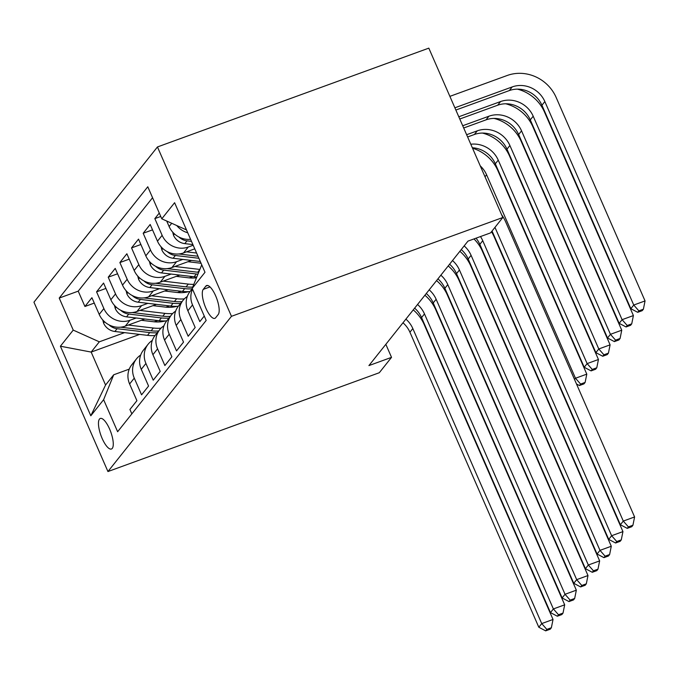 <?xml version="1.0" encoding="UTF-8"?>
<svg xmlns="http://www.w3.org/2000/svg" width="679" height="679" viewBox="0 0 679 679"><rect width="100%" height="100%" fill="white"/><g stroke="black" fill="none" stroke-linecap="round" stroke-linejoin="round"><path stroke-width="1.02" d="M112.264 448.386A16.254 5.203 -110 0 0 110.202 430.486A16.254 5.203 -110 0 0 100.305 418.459A16.254 5.203 -110 0 0 99.465 419.087A16.254 5.203 -110 0 0 101.536 436.987A16.254 5.203 -110 0 0 111.432 449.014A16.254 5.203 -110 0 0 112.264 448.386M157.46 146.953L33.95 302.172L107.944 471.549L231.463 316.321L157.46 146.953L428.814 48.141L502.808 217.509L231.463 316.321M131.836 413.867L129.918 409.479L136.912 400.686L129.613 383.983L134.272 378.127A20.319 18.893 -141.5 0 1 136.462 358.885A20.319 18.893 -141.5 0 1 140.672 355.058M134.272 378.127L141.572 394.83L148.565 386.045L141.266 369.334L145.926 363.477A20.319 18.893 -141.5 0 1 148.115 344.236A20.319 18.893 -141.5 0 1 152.325 340.417M145.926 363.477L153.225 380.189L160.219 371.405L152.919 354.693L157.579 348.836A20.319 18.893 -141.5 0 1 159.769 329.595A20.319 18.893 -141.5 0 1 163.978 325.776M157.579 348.836L164.878 365.548L171.863 356.755L164.564 340.052L169.232 334.195A20.319 18.893 -141.5 0 1 171.414 314.954A20.319 18.893 -141.5 0 1 175.632 311.135M169.232 334.195L176.532 350.899L183.517 342.114L176.217 325.411L180.877 319.546A20.319 18.893 -141.5 0 1 183.067 300.305A20.319 18.893 -141.5 0 1 187.285 296.485M180.877 319.546L188.176 336.258L195.17 327.473L187.871 310.761L192.53 304.905A20.319 18.893 -141.5 0 1 192.539 289.203M192.53 304.905L199.83 321.617L204.26 316.049M159.268 213.053L154.837 218.621L160.753 216.465M194.754 248.837L183.568 252.911A20.319 18.893 38.5 0 1 157.477 241.181L150.178 224.477L143.184 233.262L152.529 229.858M191.453 260.439L171.914 267.551A20.319 18.893 38.5 0 1 145.824 255.83L138.524 239.118L131.531 247.903L140.876 244.508M179.799 275.08L160.261 282.192A20.319 18.893 38.5 0 1 134.17 270.471L126.871 253.768L119.877 262.552L129.222 259.149M168.146 289.721L148.608 296.842A20.319 18.893 38.5 0 1 122.517 285.112L115.218 268.409L108.224 277.193L117.569 273.79M156.493 304.37L136.954 311.483A20.319 18.893 38.5 0 1 110.864 299.762L103.564 283.05L96.571 291.834L105.916 288.431M502.808 217.509L490.577 232.88L467.967 241.121L368.918 365.591L391.528 357.358L385.842 344.321M205.822 286.148L203.259 289.364A15.753 5.042 -110 0 0 205.262 306.704A15.753 5.042 -110 0 0 214.844 318.358A15.753 5.042 -110 0 0 215.659 317.747L218.222 314.521A15.753 5.042 -110 0 0 216.211 297.19A15.753 5.042 -110 0 0 206.628 285.536A15.753 5.042 -110 0 0 205.822 286.148L207.638 285.477M139.653 334.416L91.164 352.078L105.559 385.035L113.716 374.783L103.624 399.685L117.628 431.725L206.178 320.437L192.182 288.397L201.739 264.818M103.624 399.685L90.808 415.794L60.406 346.214L73.23 330.104L59.226 298.064L147.784 186.776L161.78 218.816L174.605 202.707L204.999 272.287L192.182 288.397M169.427 305.898L165.922 307.171M136.216 317.993L129.961 320.267A20.319 18.893 -141.5 0 1 103.87 308.546L96.571 291.834M144.839 319.011L125.301 326.124L129.961 320.267M181.081 291.257L177.575 292.53M147.869 303.343L141.614 305.626A20.319 18.893 -141.5 0 1 115.523 293.905L108.224 277.193M192.734 276.608L189.229 277.881M159.523 288.702L153.267 290.977A20.319 18.893 -141.5 0 1 127.177 279.256L119.877 262.552M171.176 274.061L164.921 276.336A20.319 18.893 -141.5 0 1 138.83 264.615L131.531 247.903M182.829 259.412L176.574 261.695A20.319 18.893 -141.5 0 1 150.483 249.974L143.184 233.262M193.184 245.246L188.227 247.046A20.319 18.893 -141.5 0 1 162.137 235.324L154.837 218.621M190.595 239.314A20.319 18.893 -141.5 0 1 169.122 226.54L166.72 221.031M187.743 232.787A20.319 18.893 -141.5 0 1 176.744 225.538M152.563 197.716L78.221 291.147L84.926 306.484L94.262 303.08M125.301 326.124A20.319 18.893 38.5 0 1 99.21 314.402L91.911 297.691L84.926 306.484M113.716 374.783L129.239 369.13M391.528 357.358L379.298 372.729L107.944 471.549M157.774 320.539L154.277 321.812M124.571 332.634L99.321 341.826L91.164 352.078L60.406 346.214M186.487 229.918L161.78 218.816M192.31 288.694L190.061 291.52A20.319 18.893 38.5 0 0 187.871 310.761M183.067 300.305L178.407 306.17A20.319 18.893 38.5 0 0 176.217 325.411M171.414 314.954L166.754 320.811A20.319 18.893 38.5 0 0 164.564 340.052M159.769 329.595L155.101 335.451A20.319 18.893 38.5 0 0 152.919 354.693M148.115 344.236L143.456 350.101A20.319 18.893 38.5 0 0 141.266 369.334M78.221 291.147L59.226 298.064M73.23 330.104L99.321 341.826M136.462 358.885L131.802 364.742A20.319 18.893 38.5 0 0 129.613 383.983M90.808 415.794L105.559 385.035M492.054 231.021L620.377 524.74L623.288 521.073L634.593 516.957L505.702 221.94A38.1 35.427 38.5 0 0 501.586 214.708M494.966 227.363L623.288 521.073L628.406 526.887L627.243 528.355L631.767 526.709L632.93 525.24L628.406 526.887M632.93 525.24L634.593 516.957M620.377 524.74L627.243 528.355M455.864 110.04L509.326 90.57A25.403 23.612 -141.5 0 1 541.935 105.228L630.833 308.699L633.745 305.041L645.05 300.924L556.152 97.445A38.1 35.427 38.5 0 0 507.238 75.471L449.88 96.359M454.879 107.8L512.238 86.912A25.403 23.612 -141.5 0 1 544.847 101.57L633.745 305.041L638.863 310.855L637.7 312.315L642.215 310.668L643.386 309.208L638.863 310.855M643.386 309.208L645.05 300.924M630.833 308.699L637.7 312.315M480.477 236.564A25.403 23.612 -141.5 0 1 482.744 240.697L611.635 535.723L622.94 531.606L494.049 236.581A38.1 35.427 38.5 0 0 491.503 231.717M476.038 238.176A25.403 23.612 -141.5 0 1 479.832 244.364L608.724 539.381L611.635 535.723L616.753 541.536L615.59 542.996L620.114 541.35L621.277 539.89L616.753 541.536M621.277 539.89L622.94 531.606M608.724 539.381L615.59 542.996M464.156 245.908A25.403 23.612 -141.5 0 1 471.09 255.338L599.981 550.363L611.287 546.247L482.396 251.222A38.1 35.427 38.5 0 0 473.976 238.932L474.018 238.966M461.236 249.566A25.403 23.612 -141.5 0 1 468.179 259.005L597.07 554.022L599.981 550.363L605.099 556.177L603.937 557.646L608.46 555.999L609.623 554.531L605.099 556.177M609.623 554.531L611.287 546.247M597.07 554.022L603.937 557.646M452.503 260.549A25.403 23.612 -141.5 0 1 459.437 269.987L588.328 565.004L599.642 560.888L470.742 265.871A38.1 35.427 38.5 0 0 459.861 251.306M449.591 264.207A25.403 23.612 -141.5 0 1 456.526 273.645L585.417 568.671L588.328 565.004L593.446 570.818L592.283 572.287L596.807 570.64L597.97 569.172L593.446 570.818M597.97 569.172L599.642 560.888M585.417 568.671L592.283 572.287M440.849 275.19A25.403 23.612 -141.5 0 1 447.784 284.628L576.683 579.654L587.989 575.537L459.097 280.512A38.1 35.427 38.5 0 0 448.208 265.947M437.938 278.857A25.403 23.612 -141.5 0 1 444.872 288.286L573.763 583.312L576.683 579.654L581.801 585.468L580.63 586.928L585.154 585.281L586.317 583.821L581.801 585.468M586.317 583.821L587.989 575.537M573.763 583.312L580.63 586.928M172.678 232.099L173.561 235.418A13.461 12.519 38.5 0 0 184.798 243.625L192.895 244.584M178.874 236.971A13.461 12.519 38.5 0 0 187.014 240.841L191.495 241.376M458.8 116.771L500.584 101.553A25.403 23.612 -141.5 0 1 533.193 116.211L622.091 319.682L633.397 315.565L544.507 112.094A38.1 35.427 38.5 0 0 517.373 89.136M459.776 119.012L497.673 105.22A25.403 23.612 -141.5 0 1 530.282 119.869L619.18 323.34L622.091 319.682L627.209 325.496L626.046 326.955L630.57 325.309L631.733 323.849L627.209 325.496M631.733 323.849L633.397 315.565M619.18 323.34L626.046 326.955M161.025 246.74L161.916 250.067A13.461 12.519 38.5 0 0 173.145 258.266L200.28 261.483M186.496 251.841L196.587 253.029M167.221 251.612A13.461 12.519 38.5 0 0 175.36 255.491L198.879 258.266M197.988 256.246L178.798 253.971M462.722 125.742L488.931 116.202A25.403 23.612 -141.5 0 1 521.548 130.852L610.438 334.323L621.743 330.206L532.854 126.735A38.1 35.427 38.5 0 0 505.719 103.785M463.698 127.992L486.02 119.86A25.403 23.612 -141.5 0 1 518.629 134.51L607.527 337.989L610.438 334.323L615.556 340.137L614.393 341.605L618.917 339.958L620.08 338.49L615.556 340.137M620.08 338.49L621.743 330.206M607.527 337.989L614.393 341.605M149.372 261.381L150.263 264.708A13.461 12.519 38.5 0 0 161.492 272.916L194.126 276.777A38.864 36.131 38.5 0 0 196.8 276.998M174.843 266.482L199.864 269.444M187.939 261.712L200.271 263.172A32.261 29.995 38.5 0 0 201.052 263.257M155.567 266.253A13.461 12.519 38.5 0 0 163.707 270.132L196.341 273.993A38.864 36.131 38.5 0 0 197.954 274.146M198.692 272.338A38.864 36.131 -141.5 0 1 197.742 272.237L167.144 268.612M466.643 134.722L477.278 130.843A25.403 23.612 -141.5 0 1 509.895 145.493L598.785 348.972L610.09 344.847L521.2 141.376A38.1 35.427 38.5 0 0 494.066 118.426M467.619 136.963L474.366 134.501A25.403 23.612 -141.5 0 1 506.975 149.159L595.873 352.63L598.785 348.972L603.903 354.786L602.74 356.246L607.264 354.599L608.426 353.139L603.903 354.786M608.426 353.139L610.09 344.847M595.873 352.63L602.74 356.246M137.718 276.03L138.609 279.349A13.461 12.519 38.5 0 0 149.847 287.557L182.473 291.418A38.864 36.131 38.5 0 0 190.027 291.571M163.198 281.123L188.304 284.094A38.864 36.131 38.5 0 0 193.821 284.357M176.285 276.361L188.618 277.821A32.261 29.995 38.5 0 0 196.486 277.779M143.914 280.902A13.461 12.519 38.5 0 0 152.054 284.773L184.688 288.634A38.864 36.131 38.5 0 0 192.233 288.787M192.709 287.09A38.864 36.131 -141.5 0 1 186.088 286.877L155.491 283.262M470.802 144.245A25.403 23.612 -141.5 0 1 498.242 160.142L587.131 363.613L598.445 359.497L509.547 156.026A38.1 35.427 38.5 0 0 482.413 133.067M472.329 147.75A25.403 23.612 -141.5 0 1 495.331 163.8L584.22 367.271L587.131 363.613L592.249 369.427L591.086 370.887L595.61 369.24L596.773 367.78L592.249 369.427M596.773 367.78L598.445 359.497M584.22 367.271L591.086 370.887M429.196 289.84A25.403 23.612 -141.5 0 1 436.139 299.269L565.03 594.295L576.335 590.178L447.444 295.153A38.1 35.427 38.5 0 0 436.555 280.588M426.285 293.498A25.403 23.612 -141.5 0 1 433.219 302.936L562.11 597.953L565.03 594.295L570.148 600.109L568.977 601.577L573.5 599.93L574.672 598.462L570.148 600.109M574.672 598.462L576.335 590.178M562.11 597.953L568.977 601.577M126.065 290.671L126.956 293.999A13.461 12.519 38.5 0 0 138.193 302.197L170.819 306.059A38.864 36.131 38.5 0 0 178.373 306.212M151.544 295.772L176.65 298.743A38.864 36.131 38.5 0 0 184.34 298.879M164.632 291.002L176.964 292.462A32.261 29.995 38.5 0 0 188.711 291.647M132.261 295.543A13.461 12.519 38.5 0 0 140.409 299.422L173.035 303.284A38.864 36.131 38.5 0 0 180.589 303.428M181.98 301.671A38.864 36.131 -141.5 0 1 174.435 301.518L143.846 297.903M480.265 165.905A25.403 23.612 -141.5 0 1 486.588 174.783L575.486 378.254L586.792 374.137L497.894 170.667A38.1 35.427 38.5 0 0 472.533 148.2M574.519 379.459L575.486 378.254L580.604 384.068L579.433 385.536L583.957 383.89L585.12 382.421L580.604 384.068M585.12 382.421L586.792 374.137M576.496 383.983L579.433 385.536M417.543 304.481A25.403 23.612 -141.5 0 1 424.485 313.919L553.377 608.936L564.682 604.819L435.791 309.802A38.1 35.427 38.5 0 0 424.901 295.229M414.631 308.139A25.403 23.612 -141.5 0 1 421.566 317.577L550.465 612.602L553.377 608.936L558.494 614.75L557.332 616.218L561.847 614.571L563.018 613.103L558.494 614.75M563.018 613.103L564.682 604.819M550.465 612.602L557.332 616.218M114.412 305.312L115.303 308.639A13.461 12.519 38.5 0 0 126.54 316.847L159.166 320.709A38.864 36.131 38.5 0 0 166.72 320.853M139.891 310.413L164.997 313.384A38.864 36.131 38.5 0 0 172.687 313.52M152.979 305.643L165.311 307.103A32.261 29.995 38.5 0 0 177.058 306.297M120.607 310.184A13.461 12.519 38.5 0 0 128.755 314.063L161.381 317.925A38.864 36.131 38.5 0 0 168.935 318.078M170.327 316.321A38.864 36.131 -141.5 0 1 162.782 316.168L132.193 312.544M564.852 398.632L565.412 398.929M405.889 319.122A25.403 23.612 -141.5 0 1 412.832 328.56L541.723 623.585L553.029 619.469L424.137 324.443A38.1 35.427 38.5 0 0 413.248 309.879M402.978 322.788A25.403 23.612 -141.5 0 1 409.921 332.218L538.812 627.243L541.723 623.585L546.841 629.399L545.678 630.859L550.194 629.212L551.365 627.752L546.841 629.399M551.365 627.752L553.029 619.469M538.812 627.243L545.678 630.859M102.758 319.962L103.649 323.28A13.461 12.519 38.5 0 0 114.887 331.488L147.521 335.35A38.864 36.131 38.5 0 0 155.067 335.502M128.238 325.054L153.344 328.025A38.864 36.131 38.5 0 0 161.033 328.169M141.325 320.293L153.658 321.753A32.261 29.995 38.5 0 0 165.404 320.938M108.954 324.834A13.461 12.519 38.5 0 0 117.102 328.704L149.728 332.566A38.864 36.131 38.5 0 0 157.282 332.718M158.682 330.962A38.864 36.131 -141.5 0 1 151.128 330.809L120.539 327.193M553.198 413.273L553.758 413.57M136.954 311.483L141.614 305.626M148.608 296.842L153.267 290.977M160.261 282.192L164.921 276.336M171.914 267.551L176.574 261.695M183.568 252.911L188.227 247.046M169.122 226.54L171.719 223.281M99.21 314.402L103.87 308.546M110.864 299.762L115.523 293.905M122.517 285.112L127.177 279.256M134.17 270.471L138.83 264.615M145.824 255.83L150.483 249.974M157.477 241.181L162.137 235.324M209.998 286.911L203.259 289.364M512.238 86.912L509.326 90.57M544.847 101.57L541.935 105.228M482.744 240.697L479.832 244.364M471.09 255.338L468.179 259.005M459.437 269.987L456.526 273.645M447.784 284.628L444.872 288.286M174.478 233.916L173.493 235.155M187.014 240.841L184.798 243.625M500.584 101.553L497.673 105.22M533.193 116.211L530.282 119.869M162.824 248.556L161.84 249.796M175.36 255.491L173.145 258.266M488.931 116.202L486.02 119.86M521.548 130.852L518.629 134.51M151.171 263.206L150.186 264.445M196.341 273.993L194.126 276.777M199.762 269.69L197.742 272.237M163.707 270.132L161.492 272.916M477.278 130.843L474.366 134.501M509.895 145.493L506.975 149.159M139.526 277.847L138.533 279.086M184.688 288.634L182.473 291.418M188.304 284.094L186.088 286.877M152.054 284.773L149.847 287.557M498.242 160.142L495.331 163.8M436.139 299.269L433.219 302.936M127.873 292.488L126.88 293.727M173.035 303.284L170.819 306.059M176.65 298.743L174.435 301.518M140.409 299.422L138.193 302.197M486.588 174.783L485.01 176.769M424.485 313.919L421.566 317.577M116.219 307.129L115.226 308.376M161.381 317.925L159.166 320.709M164.997 313.384L162.782 316.168M128.755 314.063L126.54 316.847M412.832 328.56L409.921 332.218M104.566 321.778L103.581 323.017M149.728 332.566L147.521 335.35M153.344 328.025L151.128 330.809M117.102 328.704L114.887 331.488"/></g></svg>
